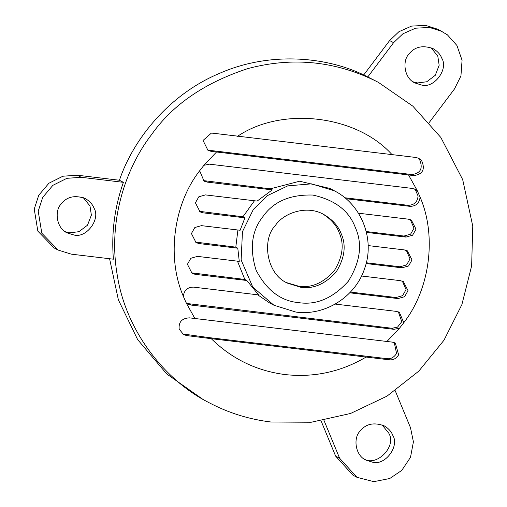 <?xml version="1.0" encoding="UTF-8"?>
<svg xmlns="http://www.w3.org/2000/svg" width="507" height="507" viewBox="0 0 507 507"><rect width="100%" height="100%" fill="white"/><g stroke="black" fill="none" stroke-linecap="round" stroke-linejoin="round"><path stroke-width="0.76" d="M335.197 304.08L396.328 311.387L399.389 312.344L403.768 322.731L399.516 328.187L393.996 329.322L191.139 305.062L188.078 304.105L186.082 302.66L183.357 296.367C184.047 290.296 187.419 287.209 193.471 287.127L258.614 294.916L246.827 280.498L195.132 274.319L192.071 273.362L187.425 264.293L190.847 258.259L197.464 256.384L239.272 261.384L237.789 248.202L199.124 243.575L196.063 242.625L191.418 233.55L194.84 227.523L201.456 225.647L240.115 230.267L244.932 217.839L203.117 212.839L200.056 211.882L195.41 202.806L198.833 196.779L205.449 194.903L257.138 201.089L272.259 189.884L270.269 188.838L299.656 181.208L329.918 188.465L334.29 190.771L311.488 183.851L287.716 185.879L267.55 195.563L253.361 209.41L242.466 231.642L241.129 259.952L252.778 287.101L273.913 305.227L295.885 312.078C325.044 316.115 355.426 296.887 364.603 268.571C375.237 239.519 361.649 204.53 334.29 190.771M244.932 217.839L242.942 216.787L254.432 200.766M237.789 248.202L235.799 247.15L237.916 230.007M246.827 280.498L244.837 279.452L237.472 261.175M273.913 305.227L269.54 302.92L257.683 294.808M393.996 329.322L392.006 328.27L397.526 327.135L401.778 321.679L398.363 311.881M203.092 180.555L270.269 188.838M272.259 189.884L207.11 182.095L204.048 181.145L199.669 170.758L203.922 165.295L209.442 164.167L412.299 188.427L415.36 189.377L417.356 190.822L420.081 197.115C419.39 203.193 416.019 206.273 409.967 206.355L407.977 205.31L344.817 197.755M407.977 205.31C414.035 205.221 417.407 202.141 418.091 196.063L415.366 189.776L414.333 188.921M191.114 272.779L244.837 279.452M195.106 242.035L235.799 247.15M199.099 211.292L242.942 216.787M361.516 276.004L400.321 280.65L403.382 281.6L408.027 290.676L404.605 296.703L397.989 298.579L395.999 297.533L350.419 292.076M395.999 297.533L402.615 295.657L406.044 289.624L402.355 281.138M368.139 245.578L404.313 249.907L407.375 250.857L412.02 259.933L408.598 265.96L401.981 267.835L399.991 266.79L366.308 262.759M399.991 266.79L406.608 264.914L410.036 258.887L406.348 250.401M358.411 213.2L408.306 219.163L411.367 220.12L416.013 229.196L412.59 235.223L405.974 237.099L403.984 236.047L366.212 231.534M403.984 236.047L410.6 234.171L414.029 228.144L410.34 219.658M409.967 206.355L345.945 198.7M405.974 237.099L366.415 232.364M401.981 267.835L366.105 263.545M397.989 298.579L349.722 292.805M300.702 287.266C313.339 289.205 325.152 284.11 336.141 271.993C344.754 258.069 346.42 245.261 341.129 233.562C338.296 226.002 332.522 219.645 323.808 214.499C306.577 204.517 283.033 213.263 275.25 225.685C261.815 239.07 266.036 274.097 287.583 283.179L300.702 287.266M394.269 342.58L396.563 353.423C394.091 357.27 391.062 359.032 387.468 358.722L209.271 337.637L182.539 333.942M211.077 151.34L207.965 150.364L203.041 140.452L211.318 133.138L213.029 133.208L415.886 157.468L418.845 158.368L421.716 160.833C425.354 169.332 422.762 174.256 413.934 175.599L211.077 151.34L209.08 150.287L411.938 174.547C420.487 173.337 423.111 168.514 419.796 160.073L417.711 157.88M209.08 150.287L206.995 149.768M187.121 303.516L392.006 328.27M211.261 338.682L186.747 335.59L183.578 334.576L179.167 329.132C178.534 322.002 181.962 318.244 189.453 317.851L392.304 342.117L395.321 343.043L398.629 354.799C396.461 358.386 393.451 360.071 389.598 359.85L211.261 338.682C231.857 358.899 256.479 370.864 285.118 374.572C313.827 377.721 340.755 371.929 365.896 357.175M286.594 282.64L298.718 286.214C311.355 288.153 323.162 283.064 334.151 270.941C342.77 257.024 344.43 244.216 339.139 232.517C336.42 225.292 330.976 219.113 322.807 213.992M429.176 122.58L454.481 88.966L460.939 75.93L462.067 60.263L456.946 45.51L447.377 34.812L438.175 29.381L425.525 25.35L411.564 26.098L398.92 31.7L389.617 40.566L363.747 74.928L378.254 82.286C336.585 61.106 293.109 56.543 247.834 68.584C204.67 82.761 172.614 104.727 151.656 134.482C126.053 167.475 107.427 220.589 117.402 275.985C126.173 331.401 165.187 380.744 209.201 402.767C228.6 412.958 249.178 419.371 270.947 422.008L311.19 422.249L350.54 413.478L387.012 396.138L418.801 371.13L443.986 340.216L461.89 304.574L471.637 265.915L472.765 226.109L462.688 179.611L440.83 137.46L412.812 106.134L378.254 82.286M363.747 74.928C324.391 56.036 268.273 51.784 219.227 73.49C169.782 94.239 133.62 138.265 119.424 180.245L123.397 182.336L81.24 177.298L66.886 178.318L52.88 185.334L42.721 197.35L38.215 211.172L41.815 233.22L58.134 250.059L71.259 254.146L113.416 259.191C111.255 232.916 114.582 207.3 123.397 182.336M109.588 258.735L118.378 299.865L137.644 339.614L166.778 373.989L203.282 399.643L209.201 402.767M119.424 180.245L77.26 175.2L62.912 176.221L48.906 183.236L38.747 195.252L34.235 209.074L37.841 231.129L54.16 247.961L58.134 250.059M321.083 420.911L335.647 456.142L352.967 475.205L356.941 477.302L373.836 481.65L389.75 478.513L401.766 470.395L410.505 457.301L413.414 441.851L410.493 427.686L395.219 390.739M65.264 231.724L69.776 232.84L78.934 231.68L87.496 225.203L91.374 215.158L89.993 205.988L83.256 197.622M364.077 458.962C376.257 466.985 396.994 446.756 388.799 433.232L382.063 424.866M413.059 81.817L417.572 82.933L426.723 81.773L435.285 75.296L439.163 65.251L437.782 56.081L431.045 47.715M323.986 420.411L339.62 458.239L356.941 477.302M392.773 435.323C391.36 431.546 388.47 428.364 384.11 425.791C373.659 422.058 365.566 423.922 359.837 431.387C353.119 438.08 355.23 455.59 365.997 460.134L372.563 462.175C384.952 466.003 399.808 446.274 392.773 435.323M442.155 31.478L429.499 27.448L415.537 28.196L402.894 33.798L393.597 42.664L367.727 77.026M408.819 54.236C402.102 60.929 404.212 78.439 414.986 82.983L421.545 85.024C433.935 88.852 448.79 69.123 441.755 58.178C440.342 54.395 437.452 51.22 433.098 48.647C422.642 44.908 414.549 46.771 408.819 54.236M73.749 234.937C86.146 238.759 100.994 219.03 93.966 208.085C92.547 204.302 89.663 201.127 85.303 198.554C74.846 194.815 66.753 196.678 61.024 204.144C54.306 210.836 56.423 228.353 67.19 232.89L73.749 234.937M298.705 302.635C280.859 301.095 266.657 290.296 256.086 270.225C249.374 248.487 251.7 230.552 263.07 216.426C273.507 201.59 290.048 194.46 312.68 195.043C334.772 199.809 348.981 210.614 355.306 227.453C362.708 243.829 360.382 261.764 348.315 281.252C332.934 298.217 316.4 305.347 298.705 302.635M403.768 322.731C430.031 289.085 436.933 235.92 420.081 197.115M199.669 170.758C173.407 204.403 166.505 257.569 183.357 296.367M195.132 274.319L193.148 273.273M199.124 243.575L197.141 242.53M203.117 212.839L201.133 211.787M207.11 182.095L205.126 181.05M191.139 305.062L189.155 304.01M186.082 302.66L194.891 318.516M216.521 152.005L203.922 165.295M392.177 154.8C356.725 115.064 282.076 106.134 237.542 136.307M417.356 190.822L408.547 174.966M386.917 341.484L399.516 328.187M389.598 359.85L387.468 358.722M186.747 335.59L184.611 334.462M413.934 175.599L411.938 174.547M335.647 456.142L339.62 458.239M389.617 40.566L393.597 42.664M77.26 175.2L81.24 177.298"/></g></svg>
